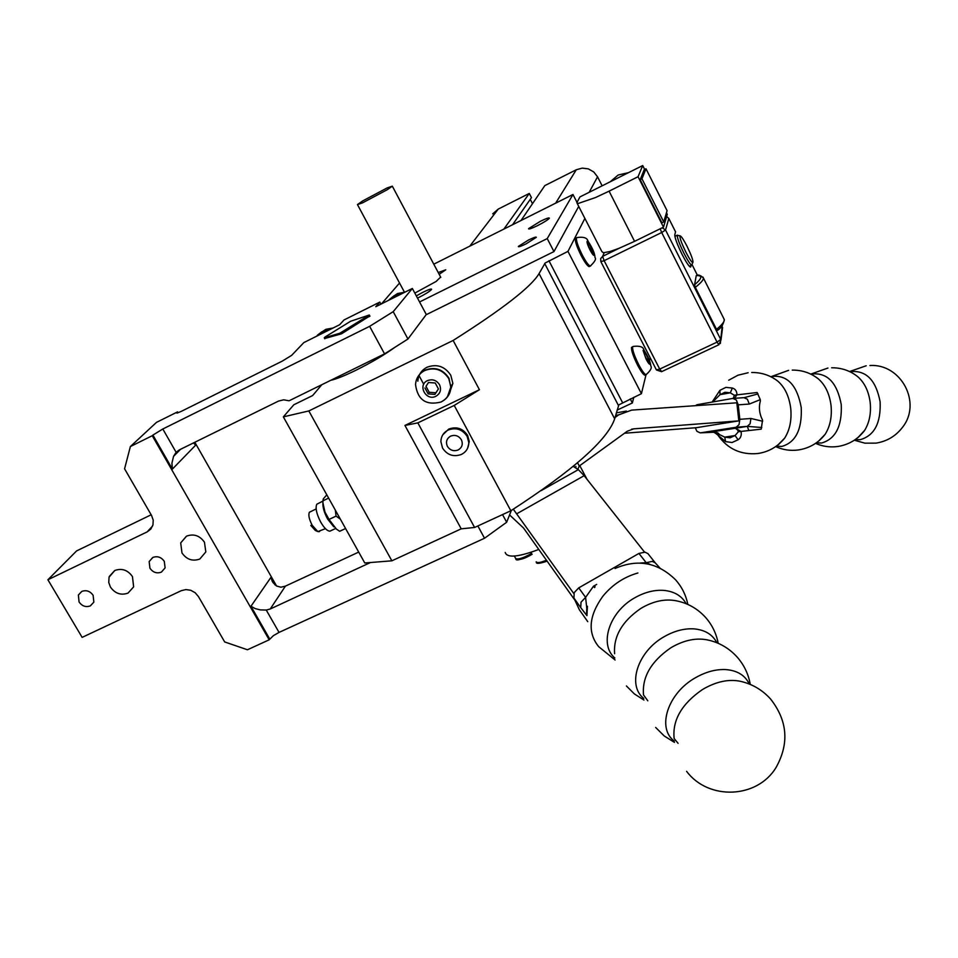 <?xml version="1.0" encoding="UTF-8"?>
<svg xmlns="http://www.w3.org/2000/svg" width="958" height="958" viewBox="0 0 958 958"><rect width="100%" height="100%" fill="white"/><g stroke="black" fill="none" stroke-linecap="round" stroke-linejoin="round"><path stroke-width="1.44" d="M521.008 220.508L544.839 185.601L576.297 169.758L582.225 168.117L588.344 168.883L593.732 171.937L597.553 176.799L602.151 185.828M589.673 266.372L589.146 266.623C587.386 266.001 584.703 262.264 581.087 255.451C576.8 246.733 574.896 241.057 575.375 238.398L576.512 237.812M362.639 200.952L387.164 187.912L392.325 186.175L387.295 189.696L362.423 202.916L357.454 204.569L362.639 200.952M567.962 251.379L545.15 263.007L539.067 273.605L614.665 418.838L618.832 404.875L641.417 393.69L567.962 251.379L584.883 218.412M577.147 203.324L601.923 251.667L603.504 252.744L610.138 251.487L619.215 248.23L634.579 241.332L609.084 191.169L595.565 197.528L578.249 203.467L576.824 202.689L579.973 196.905L642.71 165.542L638.064 176.715L663.511 227.154L667.271 214.341L666.469 212.748M722.272 325.516L720.751 339.479L665.535 230.004L668.816 218.472L675.474 231.728M723.721 318.391L724.344 320.068C724.056 322.211 721.458 325.313 716.512 329.36L695.316 287.328C700.346 283.388 703.04 280.443 703.423 278.479L703.064 277.137M675.534 231.86L674.791 234.758C674.743 237.788 677.162 244.29 682.036 254.289C686.012 262.013 688.802 266.276 690.395 267.09L691.113 265.45M680.264 235.884L677.246 235.273C677.222 238.075 679.462 244.086 683.964 253.319C687.64 260.468 690.215 264.42 691.688 265.174L692.119 264.803M687.09 246.374C683.976 240.314 681.749 236.83 680.372 235.919L679.905 236.159C679.893 238.626 681.868 243.931 685.844 252.074C689.209 258.612 691.508 262.109 692.73 262.552L693.017 262.217C692.969 259.666 690.993 254.385 687.09 246.374M632.723 346.652L631.502 347.455C631.274 350.568 633.274 356.4 637.489 364.962C640.83 371.285 643.297 374.71 644.902 375.237L645.369 375.009M316.14 508.926L309.374 512.279C308.189 514.985 309.135 519.32 312.2 525.283L317.816 531.582L325.457 528.684M335.324 510.111L336.066 516.111L329.025 519.428L336.414 529.103L339.683 531.283L345.575 528.529M333.779 526.816L327.576 518.961C324.247 512.698 322.69 507.417 322.906 503.106M330.761 380.302C336.186 379.129 344.605 375.764 355.993 370.219C371.812 362.316 384.805 354.664 394.995 347.239M518.422 246.35L518.338 246.541C518.601 247.128 521.2 246.23 526.122 243.847L536.348 237.297C536.061 236.71 533.462 237.62 528.541 240.003L518.422 246.35M417.496 298.106L418.862 297.447C425.388 294.106 429.579 291.495 431.423 289.603L431.615 289.268C431.351 288.586 428.477 289.579 422.981 292.25L416.311 295.878M528.66 228.603L528.565 228.794C528.888 229.429 531.906 228.363 537.618 225.585C543.988 222.316 547.88 219.885 549.281 218.304L549.353 218.137C549.006 217.502 545.976 218.58 540.276 221.358L528.66 228.603M417.844 381.2C418.335 374.889 421.376 370.231 427.005 367.249C436.872 363.645 444.799 366.303 450.787 375.249L452.871 383.38L449.266 393.702M451.038 386.505L447.386 396.84M467.145 436.405C462.403 429.328 456.092 427.196 448.212 430.01C443.542 432.453 441.099 436.297 440.872 441.518L442.536 448.069C447.266 455.098 453.553 457.217 461.409 454.439C466.259 451.913 468.713 447.913 468.785 442.464L467.145 436.405M467.624 448.2L469.276 441.53L467.636 435.471C462.894 428.406 456.595 426.286 448.727 429.088L442.788 434.824M458.116 449.985C462.127 447.566 463.217 444.153 461.373 439.746C458.678 435.734 455.098 434.525 450.631 436.118C446.632 438.548 445.554 441.973 447.398 446.368C450.092 450.356 453.661 451.565 458.116 449.985M425.987 386.361L428.477 382.505L425.987 386.361L429.184 392.289L435.902 392.78L438.417 388.912M446.572 397.833L449.577 393.415L451.002 388.229L448.979 378.23C442.943 369.201 434.956 366.519 425.005 370.159M439.183 274.335L445.745 269.797L438.237 272.551M329.025 519.428L324.954 512.015L322.858 502.567L323.229 498.95L326.81 494.855M322.75 501.19L316.799 504.219C315.194 507.932 316.511 513.919 320.75 522.182C324.247 528.121 327.313 531.115 329.959 531.151L330.989 530.672M319.673 531.403L318.906 531.762M310.835 525.451L315.362 530.504L317.625 531.498M610.174 181.816L618.173 175.015L628.46 172.668M414.826 293.1L436.141 281.448L440.644 277.066M503.896 229.07L529.283 193.444L498.244 209.083L492.735 213.838M435.902 392.78L434.896 394.397L428.154 393.906L429.184 392.289M428.477 382.505L435.231 382.996L438.429 388.948L434.896 394.397M428.154 393.906L424.945 387.966M576.967 202.294L572.968 194.486L433.782 264.18M539.067 273.605C531.343 286.753 502.699 309.039 453.134 340.461L308.835 410.946L283.352 416.862L293.819 404.779L312.643 395.546L321.816 384.697M419.568 301.962L547.234 238.59L553.964 251.583L426.106 314.763M553.964 251.583L578.728 206.401M650.183 357.753L649.476 360.627M646.039 374.71L641.417 393.69M614.665 418.838C607.576 439.866 572.968 470.498 510.842 510.77L474.593 527.463L461.217 528.828L391.87 560.813L364.782 562.981L283.352 416.862M340.329 519.104L336.066 516.111M328.63 498.112L322.738 500.914M646.698 359.322L648.243 358.591L649.261 362.435L647.62 361.118L644.95 355.921L643.944 352.077L645.584 353.418L644.435 353.969M645.584 353.418L648.243 358.591M716.512 329.36L717.47 330.342M694.574 284.777L696.238 275.641C702.765 275.221 702.214 278.263 694.574 284.777L695.316 287.328M717.338 330.45C720.979 328.247 723.314 324.642 724.344 319.649L703.447 278.083C700.705 275.317 698.358 274.443 696.418 275.473L696.238 275.641M644.662 169.434L642.71 165.542M663.738 221.957L661.918 222.843L640.16 179.685L644.219 169.662L645.991 168.776L641.968 178.787L663.738 221.957L667.079 210.688L645.991 168.776M663.511 227.154L634.579 241.332M638.064 176.715L609.084 191.169M641.968 178.787L640.16 179.685M547.234 238.59L572.968 194.486M399.534 283.029L381.535 303.83M419.065 375.656L423.711 384.278M308.835 410.946L391.87 560.813M510.842 510.77L454.224 405.438L417.844 422.873L404.947 425.448L461.217 528.828M417.844 422.873L474.593 527.463M630.244 398.923L632.352 402.971L617.12 410.096M632.352 402.971L633.813 397.259M588.847 246.709L587.949 243.057L589.781 244.721L593.397 253.666L591.577 252.026L588.847 246.709M590.942 250.78L592.499 250.014M589.781 244.721L588.511 245.344M453.134 340.461L479.431 389.714L404.947 425.448M454.224 405.438L479.431 389.714M529.283 193.444L531.462 197.635L512.542 224.747M530.253 199.36L532.492 203.683M340.437 334.126L339.922 333.18L369.285 315.014L350.628 321.253L324.99 337.072L324.283 337.839L324.798 338.773M369.285 315.014L369.944 316.212M324.283 337.839L339.922 333.18M369.165 316.691L368.65 315.745M342.736 331.779L343.251 332.725M204.461 542.228C199.779 535.582 193.827 533.546 186.594 536.121L180.703 542.899L181.972 552.946C186.642 559.556 192.582 561.58 199.791 559.041L205.814 551.94L204.461 542.228M132.444 576.56C127.761 570.01 121.87 567.986 114.792 570.501L109.056 577.171L108.757 582.536L110.421 587.05C115.092 593.565 120.959 595.577 128.025 593.098L133.641 586.859L132.444 576.56M164.297 561.376C161.279 557.125 157.459 555.82 152.849 557.448L149.161 561.58L149.939 568.214C152.957 572.453 156.765 573.758 161.375 572.13L165.111 567.878L164.297 561.376M93.13 595.301C90.1 591.11 86.328 589.805 81.813 591.409L78.376 595.038L79.071 601.995C82.089 606.174 85.849 607.468 90.363 605.875L93.848 602.127L93.13 595.301M152.957 524.924L153.22 520.182L151.58 515.512L124.576 468.809L130.372 446.56L152.25 435.71L269.186 639.812L247.439 649.764L224.675 641.944L198.426 596.547L195.181 592.751L190.786 590.296L185.9 589.565L181.29 590.679L82.137 637.381L47.9 579.758L147.197 531.87L150.849 529.032L152.957 524.924M180.595 449.266L173.518 456.403L176.128 452.296L179.409 449.853L278.527 401.079L283.688 399.821L289.077 400.791L384.553 353.873L369.62 326.343L393.211 311.661L407.952 339.012L384.553 353.873M152.25 435.71L152.909 435.088L172.392 469.097L171.925 463.169L173.53 456.403M370.447 562.526L270.24 608.989L266.252 610.054L260.36 609.899L255.187 608.605L250.96 606.258L270.827 577.53L272.994 582.56L276.515 585.997L280.91 587.206L285.412 586.128L358.711 552.083M152.909 435.088L162.812 429.004L369.62 326.343M316.391 336.33L326.989 331.037L321.086 332.582L316.391 336.33L303.842 342.593L291.663 355.334L282.347 361.082L181.589 411.221L177.29 413.042L176.535 412.958L177.553 411.88L178.068 412.79M193.54 442.895L195.588 445.231L194.103 442.62M399.438 294.908L393.415 296.489L388.613 300.297L412.347 288.466L426.286 314.511L407.952 339.012M389.104 299.746L394.037 295.759L400.935 294.154M317.421 335.204L321.816 331.803L328.594 330.247M502.543 514.59L506.662 522.242L484.52 538.252L279.041 632.412L273.305 635.717L269.186 639.812M326.989 331.037L339.635 324.738L343.994 319.972L379.811 302.093L380.925 304.141M379.811 302.093L375.799 306.704L388.613 300.297M324.666 338.533L341.503 333.815L369.8 315.96M484.52 538.252L477.862 525.954M47.9 579.758L76.604 550.91L151.16 514.793M130.372 446.56L156.489 422.37L177.553 411.88M194.821 442.261L276.575 586.033M412.347 288.466L393.211 311.661M506.662 522.242L511.356 510.446M678.084 743.324L674.133 738.498C672.288 720.332 681.581 704.106 702.034 689.832L703.95 688.67C716.895 681.413 729.05 678.959 740.426 681.318C752.27 683.988 762.329 689.892 770.591 699.041C787.548 720.679 789.392 743.456 776.124 767.382C757.323 798.768 708.417 800.577 686.611 771.346M647.8 700.813L643.513 694.921C641.992 677.186 650.985 661.559 670.48 648.027L672.348 646.913C684.563 640.088 696.167 637.741 707.148 639.86C718.943 642.291 728.942 648.027 737.145 657.056C744.055 664.936 748.438 674.061 750.294 684.443M614.593 653.703C613.383 636.411 622.077 621.359 640.674 608.546L642.483 607.468C654.027 601.049 665.08 598.798 675.665 600.69C687.425 602.893 697.388 608.462 705.543 617.395C712.105 624.844 716.333 633.489 718.189 643.309M855.231 439.602L860.212 439.686C874.355 435.662 881.001 423.041 880.115 401.797C876.175 381.056 866.942 370.962 852.416 371.5L850.441 371.979M733.457 398.372L743.887 397.666L747.372 399.211L749.3 404.06L760.269 399.63L757.131 392.517L736.965 394.864C736.906 391.199 735.373 388.924 732.355 388.038L725.913 387.367L719.937 390.313L712.141 402.073M775.92 379.727L777.525 380.901C784.71 386.996 789.117 396.121 790.721 408.3C791.835 420.083 789.799 430.058 784.59 438.213L784.315 438.56C777.405 446.871 768.627 451.853 757.982 453.505C741.025 455.134 727.697 449.051 717.985 435.255L725.613 441.614L732.032 442.512L738.103 439.77C740.821 437.974 741.791 435.183 741.025 431.423L761.215 429.148L762.556 420.107C759.323 413.844 758.604 407.401 760.389 400.779L760.269 399.63M816.3 442.847L821.605 443.015C835.604 438.968 842.154 426.166 841.244 404.623C837.304 383.583 828.143 373.321 813.773 373.848L811.462 374.458M776.255 446.177L781.884 446.428C795.715 442.368 802.169 429.4 801.235 407.533C797.295 386.182 788.218 375.764 774.016 376.278L771.382 377.009M716.859 642.746C712.536 634.435 704.86 629.801 693.808 628.855C684.204 628.34 674.42 630.891 664.481 636.519C637.777 651.153 626.76 685.15 643.752 698.406M749.3 684.036C745.096 675.27 737.217 670.444 725.637 669.57C715.842 669.151 705.842 671.845 695.616 677.653C667.834 692.981 656.434 728.164 674.324 741.085M686.168 603.72C681.761 595.828 674.276 591.373 663.714 590.379C654.302 589.781 644.746 592.2 635.046 597.636C609.36 611.635 598.714 644.506 614.868 658.014M856.117 375.428L857.841 376.757C864.595 382.757 868.714 391.343 870.187 402.516C871.253 413.305 869.385 422.622 864.595 430.453L858.009 437.471M776.004 379.787L777.525 380.901C769.885 375.177 761.275 372.375 751.719 372.506M778.746 444.38L784.59 438.213L778.028 444.835M816.575 377.536L818.24 378.793C825.221 384.841 829.484 393.702 831.029 405.366C832.119 416.646 830.167 426.298 825.149 434.297L818.575 441.111M748.845 430.489L747.276 426.382M573.95 466.857L574.417 465.408L573.519 466.582M577.554 462.774L579.267 466.007L577.83 469.3M538.767 549.425L537.175 550.048C517.619 557.197 506.962 557.987 505.201 552.431M578.74 587.865L574.201 592.643L573.926 598.079L580.74 607.647L581.027 602.199L585.601 597.373L578.74 587.865L638.938 553.437L644.985 552.167L647.919 553.604L655.99 563.807M638.938 553.437L646.195 562.681L652.278 561.388L655.224 562.825L659.942 568.034M587.757 621.646L586.188 619.395L587.757 621.682M586.272 619.563L579.374 609.791L573.926 598.079M595.11 586.775L593.481 586.236L594.595 587.601M713.806 432.226L700.214 432.872L736.151 427.256L739.049 424.645L739.827 419.317L738.223 404.839L736.307 399.965L732.834 398.42L697.077 404.719L695.364 405.689M736.031 427.268L747.192 426.394L750.114 423.795L750.904 418.478L739.827 419.317M695.292 427.783L696.897 431.304L700.214 432.872M717.937 432.944L712.321 431.411L718.308 434.896L719.614 434.645L717.937 432.944M738.379 431.771L741.025 431.423L734.858 427.891L737.552 429.914L738.379 431.771L735.037 435.555L730.032 437.83L724.739 437.111L725.613 441.614M738.103 439.77L735.037 435.555L724.739 437.111L719.614 434.645M712.752 401.965L720.033 394.672L724.978 392.253L730.295 392.828L734.319 395.259L733.253 398.372M719.937 390.313L720.033 394.672L730.295 392.828L732.355 388.038M624.508 433.232L696.31 427.699L738.834 420.873L736.822 402.803L631.681 410.108L618.7 414.85L615.06 417.46M715.638 398.6L714.333 398.899M734.319 395.259L736.965 394.864L734.319 398.324M711.135 432.01L747.336 426.382L711.998 431.819C712.357 431.136 714.321 432.226 717.877 435.088M736.151 427.256L747.336 426.382L761.79 427.507M758.041 393.906L744.33 397.63M699.58 427.172L735.385 421.424M579.267 466.007L627.239 431.256L633.705 428.849L738.834 420.873M573.83 593.589L513.308 509.201M509.572 514.937L523.559 528.038L574.92 600.211M644.53 552.107L584.152 475.683L578.345 469.624L573.219 466.39M648.662 554.526L647.919 553.604M580.74 607.647L586.943 615.647L587.422 606.27L586.775 608.246L585.601 597.373L593.481 586.236L596.678 584.416M640.243 563.041L646.195 562.681L650.219 564.501M586.512 614.701L586.775 608.246M575.746 467.995L575.902 466.438M576.297 169.758L555.64 203.168M589.182 192.307L597.553 176.799M469.779 246.158L498.244 209.083M589.146 266.623L590.26 266.084C594.81 261.785 596.391 258.959 595.014 257.594C594.894 253.547 592.559 248.074 588.008 241.188C587.218 237.835 583.566 236.626 577.039 237.548L576.488 237.847C575.998 240.506 577.913 246.182 582.201 254.9C585.817 261.726 588.499 265.45 590.26 266.084L590.787 265.809M666.612 216.568L668.744 218.376M600.882 261.69L600.654 258.624L602.642 256.361L604.127 260.684L661.691 232.519L717.039 342.126L659.715 369.093L604.127 260.684L600.894 261.63M619.215 248.23L602.642 256.361L604.175 252.744M661.667 371.644L659.715 369.093L656.386 369.848L600.929 261.774M718.883 344.748L717.039 342.126L720.751 339.479L720.356 343.515M656.446 369.968L661.559 371.692L718.799 344.784L720.979 340.018L722.595 327.48M690.874 266.695L690.203 267.019M692.011 264.576L697.448 275.377M662.217 227.788L665.535 230.004L661.691 232.519L660.17 228.794M644.902 375.237L646.003 374.71C650.626 370.614 652.206 367.656 650.745 365.86C650.53 362.064 648.267 356.783 643.944 350.029C643.333 346.856 639.752 345.646 633.202 346.425L632.603 346.928C632.376 350.041 634.376 355.873 638.603 364.435C641.944 370.77 644.411 374.195 646.003 374.71L646.482 374.47M448.763 378.59C442.716 369.56 434.716 366.866 424.765 370.518C419.089 373.524 416.011 378.206 415.533 384.577C417.604 399.881 426.082 405.701 440.955 402.037C447.099 398.887 450.404 393.798 450.871 386.781L448.763 378.59M722.524 327.708L722.236 328.331M544.683 263.486L618.413 405.45M594.259 255.343C595.301 253.69 587.841 239.141 587.086 241.38C586.871 242.709 587.829 245.547 589.972 249.894C592.2 254.038 593.625 255.858 594.259 255.343M650.099 364.064C650.865 361.908 643.572 347.706 643.093 350.436L646.123 359.178C648.279 363.202 649.608 364.842 650.099 364.064M427.472 380.625C417.245 385.116 426.094 401.474 435.902 396.265C440.381 393.522 441.59 389.655 439.506 384.673C436.477 380.158 432.465 378.805 427.472 380.625M443.35 400.672C448.212 397.354 450.727 392.72 450.871 386.781L451.086 386.421M548.946 260.756L622.508 402.552M176.128 452.296L162.812 429.004M177.278 413.054L176.943 412.455M275.018 584.907L270.827 577.53M279.041 632.412L266.252 610.054M394.564 295.507L397.414 293.615L404.875 292.19M152.621 525.966L147.197 531.87M322.81 331.36L325.684 329.42L333.013 328.031M269.713 638.986L250.96 606.258M270.24 608.989L285.412 586.128M172.392 469.097L195.588 445.231M369.333 562.621L368.89 563.388M615.108 659.99L598.726 646.71C587.434 632.783 588.775 616.006 602.738 596.391C612.21 584.799 623.933 576.991 637.908 572.98M546.431 560.191C540.875 562.562 537.486 563.148 536.252 561.951L536.169 561.795M532.121 554.275C524.745 558.598 519.907 560.167 517.607 558.981M531.618 553.329L529.044 554.838C521.847 558.538 517.356 559.723 515.572 558.394M586.188 619.395L579.374 609.791M738.223 404.839L749.3 404.06M762.676 421.257L750.904 418.478M616.341 412.886L626.388 411.066M618.7 414.85L615.635 415.401M633.705 428.849L631.538 429.22M584.152 475.683L516.793 513.751M541.234 490.58L578.345 469.624M675.546 231.824L668.816 218.472L666.636 216.508M697.472 275.377L692.023 264.552M451.086 386.337L452.871 383.38M692.73 262.552L691.796 265.186M357.55 204.749L404.408 292.118M674.863 236.339L677.294 235.153M469.276 441.53L468.785 442.464M335.635 528.493L329.959 531.151M689.353 266.3L691.688 265.174M392.325 186.175L440.812 277.401M273.078 582.692L271.94 580.68M333.109 327.995L325.864 329.324M404.947 292.154L397.618 293.519M81.741 591.445L78.376 595.038M152.741 557.496L149.161 561.58M114.709 570.549L109.296 576.453M186.439 536.193L180.703 542.899M854.32 440.213L864.918 443.171L875.959 443.135C886.904 441.387 895.742 436.141 902.46 427.376C922.111 403.019 901.131 363.489 869.924 365.513M815.557 443.362C822.623 446.488 830.023 447.53 837.747 446.5C848.584 444.775 857.398 439.614 864.176 431.004L858.56 437.099M775.669 446.596C782.902 449.901 790.494 451.014 798.433 449.949C809.175 448.272 817.976 443.195 824.814 434.728L819.21 440.692M626.4 685.952L634.412 693.951L643.944 700.047M655.643 727.433L664.229 735.972L674.468 742.402M856.189 375.476L857.841 376.757C850.177 370.674 841.447 367.68 831.64 367.776M816.659 377.596L818.24 378.793C810.6 372.89 801.93 369.992 792.242 370.111M515.823 558.742C515.596 561.244 521.044 559.759 532.145 554.311M579.794 465.624L586.979 479.251M687.832 604.426C685.964 595.122 681.892 586.943 675.641 579.877C657.883 562.418 637.693 558.634 615.06 568.489M788.602 370.351L770.855 376.745M827.952 368.028L810.755 374.111M748.114 372.746L737.947 375.225L728.739 380.182M866.212 365.764L849.554 371.548M514.362 556.059L515.452 558.059M536.348 562.083C535.953 564.034 539.546 563.723 547.114 561.137"/></g></svg>
